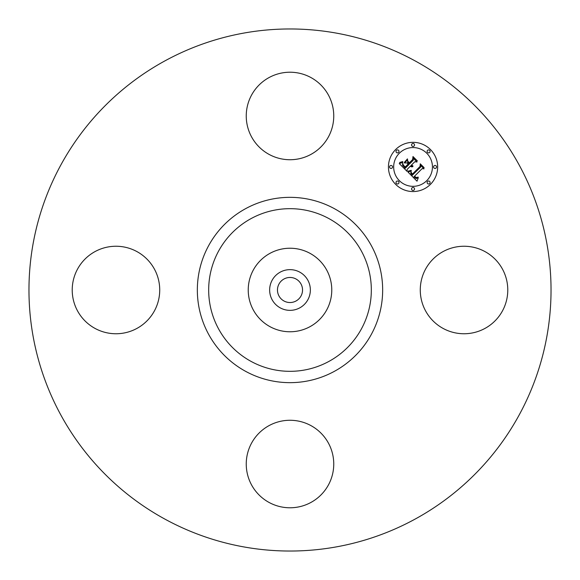 <?xml version="1.0" encoding="UTF-8"?>
<svg xmlns="http://www.w3.org/2000/svg" width="580" height="580" viewBox="0 0 580 580"><rect width="100%" height="100%" fill="white"/><g stroke="black" fill="none" stroke-linecap="round" stroke-linejoin="round"><path stroke-width="0.87" d="M425.626 269.026A43.754 43.754 0 0 1 485.003 251.604A43.754 43.754 0 0 1 502.425 310.974A43.754 43.754 0 0 1 443.048 328.396A43.754 43.754 0 0 1 425.626 269.026M164.85 519.078A261.036 261.036 0 0 1 60.922 164.85A261.036 261.036 0 0 1 415.149 60.922A261.036 261.036 0 0 1 519.078 415.149A261.036 261.036 0 0 1 164.85 519.078M310.024 253.344A41.767 41.767 0 0 1 310.024 326.656A41.767 41.767 0 0 1 248.233 290A41.767 41.767 0 0 1 310.024 253.344M299.758 307.864A20.358 20.358 0 0 1 272.136 299.758A20.358 20.358 0 0 1 280.242 272.136A20.358 20.358 0 0 1 307.864 280.242A20.358 20.358 0 0 1 299.758 307.864M283.99 300.998A12.528 12.528 0 0 1 279.002 283.99A12.528 12.528 0 0 1 296.01 279.002A12.528 12.528 0 0 1 300.998 296.01A12.528 12.528 0 0 1 283.99 300.998M269.026 154.374A43.754 43.754 0 0 1 251.604 94.997A43.754 43.754 0 0 1 310.974 77.575A43.754 43.754 0 0 1 328.396 136.952A43.754 43.754 0 0 1 269.026 154.374M154.374 310.974A43.754 43.754 0 0 1 94.997 328.396A43.754 43.754 0 0 1 77.575 269.026A43.754 43.754 0 0 1 136.952 251.604A43.754 43.754 0 0 1 154.374 310.974M310.974 425.626A43.754 43.754 0 0 1 328.396 485.003A43.754 43.754 0 0 1 269.026 502.425A43.754 43.754 0 0 1 251.604 443.048A43.754 43.754 0 0 1 310.974 425.626M395.647 149.546A24.614 24.614 0 0 1 430.454 149.546A24.614 24.614 0 0 1 430.454 184.353A24.614 24.614 0 0 1 395.647 184.353A24.614 24.614 0 0 1 395.647 149.546M399.345 153.236A19.394 19.394 0 0 1 426.764 153.236A19.394 19.394 0 0 1 426.764 180.655A19.394 19.394 0 0 1 399.345 180.655A19.394 19.394 0 0 1 399.345 153.236M408.008 172.093L411.249 170.948L410.734 173.304L412.3 175.232L420.638 167.083L420.565 165.358L424.038 168.831L422.088 168.657L414.519 176.226L416.346 177.567L418.151 177.081L416.302 177.85L414.403 176.508L413.946 176.791L416.114 178.538L418.282 177.719L417.027 181.185L408.008 172.093M408.088 171.151L411.292 170.339L408.088 171.151M411.104 172.224L412.395 174.094L420.05 166.453L420.268 163.814L424.154 167.7L420.486 164.437L420.34 166.619L412.416 174.544L411.111 173.065L411.104 172.224M399.25 163.553L402.774 162.516L402.542 165.184L405.224 168.265L408.784 164.713L408.32 164.249L405.181 167.388L402.998 165.01L402.796 163.444L403.267 164.981L405.195 166.989L408.132 164.053L406.986 162.907L404.477 162.973L407.667 159.79L407.682 162.327L409.422 164.067L413.257 160.239L413.272 158.275L417.005 162.008L414.78 161.755L411.51 165.032L412.96 165.916L411.3 165.235L410.945 165.59L412.895 166.656L411.583 166.873L410.307 166.228L407.095 169.44L407.146 171.448L399.25 163.553M399.598 162.472L402.832 161.552L401.57 162.407L399.598 162.472M407.479 158.869L404.274 162.465L407.479 158.869M409.408 162.777L412.663 159.522L412.982 156.528L417.39 160.928L413.207 157.158L412.946 159.623L409.393 163.176L407.849 161.218L409.408 162.777M396.445 181.446A1.494 1.494 0 0 1 398.554 181.446A1.494 1.494 0 0 1 398.554 183.555A1.494 1.494 0 0 1 396.445 183.555A1.494 1.494 0 0 1 396.445 181.446M396.445 150.336A1.494 1.494 0 0 1 398.554 150.336A1.494 1.494 0 0 1 398.554 152.446A1.494 1.494 0 0 1 396.445 152.446A1.494 1.494 0 0 1 396.445 150.336M389.999 165.894A1.494 1.494 0 0 1 392.109 165.894A1.494 1.494 0 0 1 392.109 168.004A1.494 1.494 0 0 1 389.999 168.004A1.494 1.494 0 0 1 389.999 165.894M427.554 150.336A1.494 1.494 0 0 1 429.664 150.336A1.494 1.494 0 0 1 429.664 152.446A1.494 1.494 0 0 1 427.554 152.446A1.494 1.494 0 0 1 427.554 150.336M411.996 143.891A1.494 1.494 0 0 1 414.105 143.891A1.494 1.494 0 0 1 414.105 146A1.494 1.494 0 0 1 411.996 146A1.494 1.494 0 0 1 411.996 143.891M429.664 183.555A1.494 1.494 0 0 1 427.554 183.555A1.494 1.494 0 0 1 427.554 181.446A1.494 1.494 0 0 1 429.664 181.446A1.494 1.494 0 0 1 429.664 183.555M414.105 190.001A1.494 1.494 0 0 1 411.996 190.001A1.494 1.494 0 0 1 411.996 187.891A1.494 1.494 0 0 1 414.105 187.891A1.494 1.494 0 0 1 414.105 190.001M436.109 168.004A1.494 1.494 0 0 1 434 168.004A1.494 1.494 0 0 1 434 165.894A1.494 1.494 0 0 1 436.109 165.894A1.494 1.494 0 0 1 436.109 168.004M328.99 218.631A81.323 81.323 0 0 1 361.369 328.99A81.323 81.323 0 0 1 251.01 361.369A81.323 81.323 0 0 1 218.631 251.01A81.323 81.323 0 0 1 328.99 218.631M334.421 208.684A92.655 92.655 0 0 1 371.316 334.421A92.655 92.655 0 0 1 245.579 371.316A92.655 92.655 0 0 1 208.684 245.579A92.655 92.655 0 0 1 334.421 208.684"/></g></svg>
